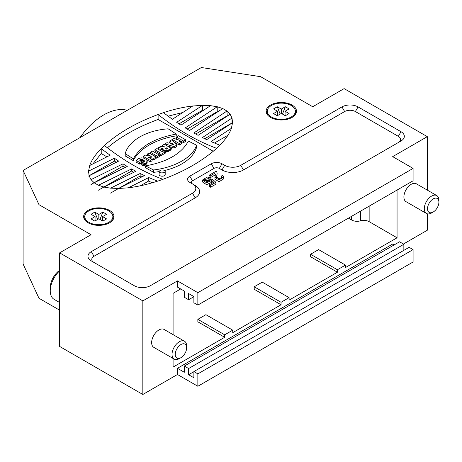 <?xml version="1.0" encoding="UTF-8"?>
<svg xmlns="http://www.w3.org/2000/svg" width="462" height="462" viewBox="0 0 462 462"><rect width="100%" height="100%" fill="white"/><g stroke="black" fill="none" stroke-linecap="round" stroke-linejoin="round"><path stroke-width="0.69" d="M83.795 217.845A15.182 8.766 180 0 1 84.887 215.604M112.763 215.604A15.182 8.766 180 0 1 113.854 217.845M266.285 112.485A15.182 8.766 180 0 1 267.377 110.245M295.253 110.245A15.182 8.766 180 0 1 296.344 112.485M180.677 288.958L173.083 293.347L173.083 334.632M403.424 244.028L427.304 230.238L427.304 213.814M427.304 190.119L427.304 136.654L392.688 156.641L413.086 168.416L197.852 292.677L177.454 280.902L177.454 287.098L184.326 291.066L184.326 297.262L188.623 299.746L193.878 296.708M427.304 136.654L344.115 88.623L312.716 106.751L260.649 76.692L201.386 67.521L23.1 170.455L38.981 204.672L91.043 234.731L59.644 252.858L59.644 346.442L142.839 394.479L142.839 300.889L177.454 280.902M142.839 394.479L177.454 374.491L177.454 368.289L392.688 244.028L394.19 244.895M345.455 265.101L318.618 249.607L310.568 254.256L337.404 269.75L345.455 265.101L345.455 267.579L397.06 237.786L397.06 190.061M337.404 269.75L337.404 272.228L289.096 300.115L289.096 297.638L262.26 282.143L254.21 286.792L281.046 302.287L289.096 297.638M281.046 302.287L281.046 304.764L232.738 332.657L232.738 330.174L205.902 314.68L197.852 319.329L224.688 334.823L232.738 330.174M224.688 334.823L224.688 337.3L173.083 367.099L173.083 358.472M184.5 341.222L164.102 329.446A10.326 5.96 120 0 0 153.777 335.406A10.326 5.96 120 0 0 153.777 347.326L174.174 359.101A10.326 5.96 -60 0 1 174.174 347.181A10.326 5.96 -60 0 1 184.5 341.222A10.326 5.96 -60 0 1 186.636 345.946L186.636 347.805A8.045 4.643 120 0 0 180.948 344.525A8.045 4.643 120 0 0 175.254 354.377A8.045 4.643 120 0 0 180.948 357.663L180.948 357.663A8.045 4.643 120 0 0 186.636 347.805M436.763 195.576L416.366 183.801A10.326 5.96 120 0 0 406.04 189.761A10.326 5.96 120 0 0 406.04 201.68L426.438 213.461A10.326 5.96 -60 0 1 426.438 201.536A10.326 5.96 -60 0 1 436.763 195.576A10.326 5.96 -60 0 1 438.9 200.306L438.9 202.165A8.045 4.643 120 0 0 433.212 198.879A8.045 4.643 120 0 0 427.523 208.732A8.045 4.643 120 0 0 433.212 212.018L433.212 212.018A8.045 4.643 120 0 0 438.9 202.165M348.406 218.151L351.646 220.022L351.646 216.285M134.251 285.707L91.309 260.915A11.388 6.572 180 0 1 91.309 251.617L192.487 193.208A11.388 6.572 -0 0 0 192.487 183.911L189.801 182.363A7.588 4.383 180 0 1 189.801 176.166L211.273 163.767A7.588 4.383 180 0 1 222.008 163.767L224.688 165.315A11.388 6.572 -0 0 0 240.789 165.315L341.967 106.907A11.388 6.572 180 0 1 358.067 106.907L401.004 131.693A11.388 6.572 180 0 1 401.004 140.991L150.352 285.707A11.388 6.572 180 0 1 134.251 285.707M59.644 252.858L142.839 300.889M91.002 179.597L94.138 182.744M103.881 187.07L110.562 188.173L140.153 173.498L144.45 175.589L118.613 188.479L128.344 187.82L148.741 177.552L157.617 181.179L162.988 179.325C143.474 172.089 123.955 160.822 104.435 145.518L101.224 148.62L110.095 155.238L89.697 165.512L88.554 171.125L114.391 158.235L118.682 161.105L89.091 175.774L91.002 179.626L122.979 163.843L122.979 166.095L125.341 167.458M88.554 171.09L89.091 175.739M101.224 148.573C95.42 154.516 91.574 160.147 89.703 165.471M107.398 147.811C121.177 136.307 138.08 126.848 158.114 119.444L158.114 114.501C136.342 122.574 118.451 132.906 104.435 145.472M178.967 123.851L202.483 110.274L202.483 105.33L192.752 106.012L172.361 119.294L163.484 112.67L158.108 114.53C177.627 129.828 197.141 141.101 216.661 148.337L217.059 147.967M192.752 105.977C183.53 107.057 173.776 109.275 163.49 112.63M210.539 105.625L202.483 105.313M219.462 145.645L219.872 145.23L211.001 141.603L231.398 128.321L232.542 122.701L206.71 139.645L202.414 137.555L232.011 118.053L230.099 114.195L198.123 135.331L193.826 132.981L226.963 111.047L223.273 108.847L222.667 108.57L189.535 130.503L185.239 127.893L217.221 106.757L210.539 105.659L180.948 125.156L176.651 122.291L202.489 105.348M222.667 108.535L217.215 106.728M230.099 114.166L226.963 111.019L227.217 116.176M232.542 122.667L232.011 118.018M219.872 145.184C225.681 139.247 229.522 133.61 231.398 128.286M217.059 147.973L219.467 145.645M162.988 179.273C184.76 171.188 202.651 160.857 216.661 148.29M128.344 187.786C137.572 186.7 147.326 184.482 157.611 181.127M110.562 188.138L118.613 188.444M98.429 185.222L103.886 187.035M122.979 163.843L127.269 166.447L94.133 182.779L98.429 185.256L131.566 168.93L131.566 171.05L133.807 172.343M109.558 210.406A15.182 8.766 -0 0 0 93.018 208.506A15.182 8.766 -0 0 0 83.645 216.603A15.182 8.766 -0 0 0 98.828 225.369A15.182 8.766 -0 0 0 114.004 216.603A15.182 8.766 -0 0 0 109.558 210.406M292.048 105.047A15.182 8.766 -0 0 0 275.508 103.147A15.182 8.766 -0 0 0 266.135 111.244A15.182 8.766 -0 0 0 281.318 120.01A15.182 8.766 -0 0 0 296.494 111.244A15.182 8.766 -0 0 0 292.048 105.047M176.744 145.114L174.186 146.645L164.905 143.913L167.036 142.648L168.538 143.122L170.703 141.828L169.906 140.933L171.951 139.703L176.744 145.114L176.744 146.552L174.186 148.031L167.152 145.934M171.356 148.319L167.793 150.352L165.529 150.751L163.121 149.711L163.028 148.296L158.535 147.644L160.868 146.287L164.778 147.049L162.278 145.461L164.322 144.26L171.356 148.319L171.038 149.867L167.793 151.657L165.488 152.027M163.294 151.132L162.82 150.416L162.797 148.868M162.797 149.532L158.535 148.937L158.535 147.644M159.54 156.485L157.496 157.663L150.456 153.603L150.456 152.269L152.5 151.109L159.54 155.174L159.54 156.485M144.398 160.886L142.689 159.627L140.229 159.673L139.501 160.095L141.632 161.342L139.588 162.451L136.123 160.412L138.427 158.622L141.147 157.865L143.78 158.125L146.102 159.298L147.141 160.684L147.014 163.271L145.807 164.599L143.382 165.846L141.233 164.795L141.233 163.155L143.861 161.995L144.398 160.886L144.398 161.365M144 161.879L142.689 161.134L141.037 160.995M141.632 161.342L141.632 162.913L139.588 164.091L136.123 162.093L136.123 160.412M158.114 119.444L213.259 151.282M185.539 139.772L183.495 141.025L180.908 139.57L178.771 140.875L181.358 142.331L179.32 143.566L172.28 139.507L174.324 138.265L177.09 139.905L179.221 138.606L176.455 136.966L178.499 135.713L185.539 139.772L185.539 141.476L183.495 142.654L180.908 141.158L180.099 141.626M181.358 142.331L181.358 143.884L179.32 145.068L173.885 141.932M177.887 139.42L176.455 138.594L176.455 136.966M156.144 157.097L153.915 158.345L148.192 157.184L152.108 159.355L150.225 160.395L143.191 156.335L145.42 155.099L151.253 156.399L147.228 154.089L149.105 153.032L156.144 157.097L156.144 158.443L153.915 159.731L152.108 159.367L152.108 160.776L150.225 161.862L146.645 159.794M143.74 158.114L143.191 157.796L143.191 156.335M147.309 155.515L147.228 154.089M165.488 151.75L160.43 154.666L158.761 153.736L160.274 152.87L154.903 149.74L156.941 148.562L162.318 151.698L163.825 150.82L165.488 151.75L165.488 153.049L160.43 155.971L159.54 155.457M159.171 153.505L154.903 151.039L154.903 149.74M176.253 135.857A62.358 36.001 -0 0 0 133.316 160.643L125.225 155.971L125.225 153.627C128.644 140.65 146.535 130.29 168.162 128.823L176.253 134.061L176.253 135.857M196.5 145.166C193.081 157.051 175.185 167.411 153.563 169.976L145.466 165.875C167.18 161.983 181.497 153.713 188.404 141.072L196.5 145.166L196.5 147.54A52.553 30.342 180 0 1 164.703 170.484M165.194 171.263L165.194 174.457A3.038 1.756 180 0 1 162.162 176.213A3.038 1.756 180 0 1 159.124 174.457L159.124 171.598C158.922 173.539 165.379 173.152 165.194 171.263L164.305 170.27C161.642 169.646 159.916 170.085 159.124 171.598A52.553 30.342 180 0 1 153.563 172.332L145.466 167.66L145.466 165.875M152.021 182.86L148.741 180.965L140.379 185.793M141.805 176.963L140.153 176.01L110.562 193.093M98.429 190.182L131.566 171.05M91.002 184.552L122.979 166.095M116.395 162.295L114.391 161.134L88.554 176.051M106.982 156.855L101.224 153.534L101.224 148.597M92.833 163.981L101.224 153.534M195.703 134.02L226.963 115.974M217.215 106.745L217.215 111.683L217.891 111.856M187.127 129.06L217.215 111.683M232.011 118.035L232.028 123.048M204.758 138.71L232.011 122.979M214.397 143.058L227.957 135.233M168.058 116.158L182.992 112.462M202.483 110.274L203.759 110.262M114.391 158.235L114.391 161.134M88.554 172.545L88.554 171.107M131.566 168.93L135.863 171.281L103.881 187.064M140.153 173.498L140.153 176.01M148.741 177.552L148.741 180.965M369.15 206.173L369.15 221.673L397.06 237.786M59.644 310.187L38.981 298.256L23.1 264.045L23.1 170.455M188.623 299.746L188.623 293.549L193.878 296.581L193.878 302.783L197.852 305.076L197.852 292.677M197.852 305.076L413.086 180.809L413.086 168.416M38.981 298.256L38.981 204.672M80.041 137.584A56.168 32.432 -60 0 1 127.269 110.314M215.367 174.278L214.865 179.152L218.982 181.78L223.77 178.794L223.77 176.934L222.701 175.369L221.234 176.074L221.512 178.113M215.367 174.803L210.164 177.806L210.164 175.947L209.026 175.289L209.09 177.189M209.026 175.289L216.043 171.24L216.713 171.806L217.146 173.233L216.684 177.708M212.462 182.998L211.694 182.305L206.572 184.656L202.431 181.924L202.431 180.065L207.155 177.033L210.158 177.558L210.158 179.418L208.893 180.272L204.533 180.752M210.158 177.558L208.893 178.413L204.083 179.833L207.369 181.757L211.966 178.869L215.898 182.328L215.898 184.188L210.62 187.237L209.482 186.579L209.482 184.719L213.721 182.276L211.694 180.446L211.694 182.305M398.342 142.533A7.588 4.383 -0 0 0 398.325 136.342L355.382 111.556A7.588 4.383 -0 0 0 344.652 111.556L243.474 169.964A15.182 8.766 180 0 1 222.008 169.964L224.688 165.315M93.977 262.456A7.588 4.383 -0 0 1 93.994 256.266L195.172 197.857A15.182 8.766 180 0 0 195.172 185.458L192.487 183.911A3.794 2.189 180 0 1 192.487 180.809L213.952 168.416A3.794 2.189 180 0 1 219.323 168.416L222.008 169.964M172.28 139.507L172.28 140.084M179.32 143.566L179.32 145.068M180.908 139.57L180.908 141.158M183.495 141.025L183.495 142.654M139.588 162.451L139.588 164.091M139.715 159.927L139.715 160.222M139.847 159.852L139.847 160.302M140.229 159.673L140.229 160.522M140.656 159.534L140.656 160.776M141.106 159.448L141.106 160.984M141.488 159.419L141.488 160.949M141.874 159.442L141.874 160.961M142.25 159.5L142.25 161.019M142.689 159.627L142.689 161.134M143.087 159.788L143.087 161.296M143.457 159.985L143.457 161.492M143.792 160.204L143.792 161.706M144.069 160.43L144.069 161.821M144.283 160.678L144.283 161.579M147.182 161.111L145.807 162.999L142.902 164.091L142.902 165.766M142.902 164.091L141.233 163.155M143.382 164.177L143.382 165.846M143.798 164.022L143.798 165.685M144.202 163.86L144.202 165.506M144.687 163.635L144.687 165.275M145.149 163.398L145.149 165.021M145.49 163.202L145.49 164.807M145.807 162.999L145.807 164.599M146.096 162.786L146.096 164.374M146.362 162.566L146.362 164.137M146.593 162.335L146.593 163.895M146.76 162.145L146.76 163.692M146.904 161.948L146.904 163.484M147.014 161.74L147.014 163.271M147.101 161.533L147.101 163.057M147.153 161.325L147.153 162.832M150.133 155.81L150.133 156.127M150.225 160.395L150.225 161.862M149.128 157.398L149.128 157.698M153.915 158.345L153.915 159.731M159.54 155.174L157.496 156.335L157.496 157.663M157.496 156.335L150.456 152.269M158.761 153.736L158.761 154.741M160.43 154.666L160.43 155.971M162.278 145.461L162.278 146.564M162.064 148.175L162.064 149.44M162.537 148.238L162.537 149.503M162.82 149.157L162.82 150.416M162.93 149.44L162.93 150.699M163.121 149.711L163.121 150.964M163.381 149.959L163.381 151.08M163.704 150.179L163.704 150.895M164.062 150.364L164.062 150.953M164.455 150.525L164.455 151.172M164.79 150.629L164.79 151.363M165.148 150.704L165.148 151.565M165.529 150.751L165.529 152.033M165.91 150.762L165.91 152.05M166.297 150.739L166.297 152.033M166.672 150.693L166.672 151.986M167.042 150.612L167.042 151.911M167.377 150.502L167.377 151.802M167.793 150.352L167.793 151.657M168.185 150.185L168.185 151.496M168.566 149.994L168.566 151.305M168.936 149.792L168.936 151.109M170.357 148.955L170.357 150.283M171.038 148.533L171.038 149.867M176.253 134.061C154.499 138.167 140.188 146.437 133.316 158.87L133.316 160.643M133.316 158.87L125.225 153.627M153.563 169.976L153.563 172.332M169.906 140.933L169.906 142.308M164.905 143.913L164.905 144.606M174.186 146.645L174.186 148.031M172.551 143.884L171.76 143.012L170.536 143.746L173.354 144.612L172.551 143.884L172.551 144.363M167.775 148.666L166.268 147.805L165.448 148.504L166.228 149.174L167.775 148.666M171.76 143.012L171.76 144.115M172.8 144.138L172.8 144.439M166.268 147.805L166.268 149.082M166.17 147.852L166.17 149.128M166.025 147.921L166.025 149.099M165.887 148.002L165.887 149.047M165.587 148.233L165.587 148.833M208.893 178.413L208.893 180.272M210.591 179.493L210.591 180.053M215.898 182.328L210.62 185.377L210.62 187.237M210.62 185.377L209.482 184.719M211.694 180.446L206.572 182.796L202.431 180.065M215.367 172.944L210.164 175.947M217.146 173.233L216.568 176.958L219.098 178.95L222.089 177.154L221.234 176.074M214.865 177.293L218.982 179.92L223.77 176.934M369.15 221.673A7.588 4.383 -0 0 0 360.4 220.848A7.588 4.383 180 0 1 351.646 220.022M179.337 358.593L180.948 357.663L179.337 358.593A10.326 5.96 -60 0 1 174.174 359.101M59.644 270.848A18.596 10.736 120 0 0 50.248 290.817A18.596 10.736 120 0 0 54.1 299.336L59.644 302.535M50.248 290.817L50.248 287.722A14.801 8.547 -60 0 1 58.166 271.431L59.644 270.53M431.6 212.947L433.212 212.018L431.6 212.947A10.326 5.96 -60 0 1 426.438 213.461M310.568 254.256L310.568 256.733L337.404 272.228M254.21 286.792L254.21 289.27L281.046 304.764M197.852 319.329L197.852 321.806L224.688 337.3M399.555 241.799L403.852 244.277L188.623 368.537L184.326 366.06L399.555 241.799M177.454 368.289L184.326 372.257L184.326 366.06M193.878 371.702L188.623 374.734L188.623 368.537M403.852 250.352L403.852 244.277M193.878 371.575L197.852 373.868L413.086 249.607L409.113 247.314L193.878 371.575L193.878 377.772L188.623 374.734M413.086 249.607L413.086 262L197.852 386.267L177.454 374.491M197.852 373.868L197.852 386.267M280.157 114.079L277.287 106.751L273.533 108.922L277.558 111.244L277.558 115.581M285.071 115.581L285.071 111.244L289.096 113.565L285.343 115.737L281.318 113.415L277.287 115.737L273.533 113.565L277.558 111.244M285.071 111.244L289.096 108.922L285.343 106.751L282.473 114.079M281.318 113.415L281.318 109.072L285.343 106.751M281.318 109.072L277.287 106.751M271.385 105.509A14.045 8.108 0 0 0 267.273 111.244A14.045 8.108 0 0 0 281.318 119.352A14.045 8.108 0 0 0 295.357 111.244A14.045 8.108 0 0 0 286.688 103.754A14.045 8.108 0 0 0 271.385 105.509M267.273 111.244L267.273 113.415A14.045 8.108 0 0 0 267.504 114.882M295.126 114.882A14.045 8.108 0 0 0 295.357 113.415L295.357 111.244M88.895 210.868A14.045 8.108 0 0 0 84.783 216.603A14.045 8.108 0 0 0 98.828 224.711A14.045 8.108 0 0 0 112.867 216.603A14.045 8.108 0 0 0 104.198 209.113A14.045 8.108 0 0 0 88.895 210.868M98.828 214.432L94.802 212.11L91.043 214.281L95.068 216.603L91.043 218.924L94.802 221.096L98.828 218.774L98.828 214.432L102.853 212.11L106.606 214.281L102.581 216.603L106.606 218.924L102.853 221.096L98.828 218.774M99.983 219.438L102.853 212.11M102.581 220.94L102.581 216.603M84.783 216.603L84.783 218.774A14.045 8.108 0 0 0 85.014 220.247M112.636 220.247A14.045 8.108 0 0 0 112.867 218.774L112.867 216.603M95.068 220.94L95.068 216.603M97.667 219.438L94.802 212.11M161.596 148.106L161.596 149.37M360.4 211.226L360.4 220.848M240.789 165.315L243.474 169.964M341.967 106.907L344.652 111.556M219.323 168.416L222.008 163.767M358.067 106.907L355.382 111.556M213.952 168.416L211.273 163.767M401.004 131.693L398.325 136.342M192.487 180.809L189.801 176.166M195.172 197.857L192.487 193.208M93.994 256.266L91.309 251.617"/></g></svg>
